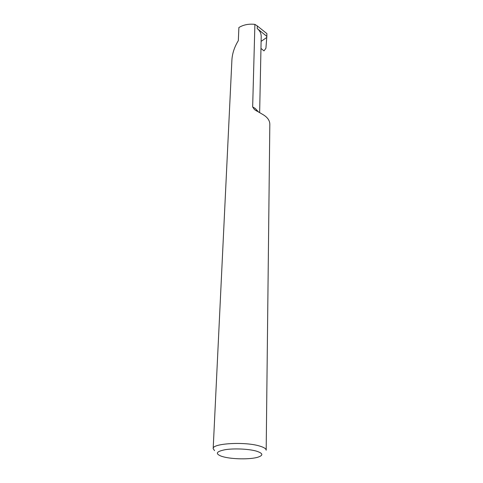 <?xml version="1.0" encoding="UTF-8"?>
<svg xmlns="http://www.w3.org/2000/svg" width="483" height="483" viewBox="0 0 483 483"><rect width="100%" height="100%" fill="white"/><g stroke="black" fill="none" stroke-linecap="round" stroke-linejoin="round"><path stroke-width="0.72" d="M254.897 24.379L252.657 106.954L254.475 109.569L263.567 114.942C267.697 117.58 269.78 120.684 269.822 124.246L266.181 450.198C266.127 448.671 263.839 447.258 259.323 445.96C244.476 441.444 212.061 443.448 213.178 448.622L231.912 59.844C232.335 53.329 234.472 46.923 238.324 40.638L238.892 27.531C243.444 24.748 248.775 23.697 254.897 24.379L257.3 25.943L257.234 28.569C259.818 30.664 261.146 33.279 261.212 36.406L259.643 112.69M223.653 456.9C232.764 459.297 249.898 459.508 257.548 457.31C263.706 455.36 263.205 453.259 256.032 451.019C248.334 448.9 234.05 448.278 225.241 449.685C216.245 451.478 214.953 453.658 221.377 456.236L223.653 456.9M213.178 448.622L214.543 450.633M257.234 28.569L266.851 36.394L265.916 48.264L264.002 50.884L260.965 48.421M266.851 36.394L266.894 33.605L257.3 25.943M261.11 41.369L266.767 37.463M258.689 112.165L255.266 108.458L252.657 106.954M256.865 111.126L254.481 109.569"/></g></svg>
